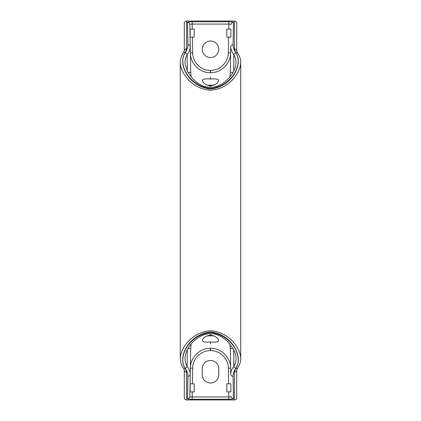 <?xml version="1.0" encoding="UTF-8"?>
<svg xmlns="http://www.w3.org/2000/svg" width="421" height="421" viewBox="0 0 421 421"><rect width="100%" height="100%" fill="white"/><g stroke="black" fill="none" stroke-linecap="round" stroke-linejoin="round"><path stroke-width="0.63" d="M202.238 368.712A8.262 8.262 0 0 1 210.5 360.45A8.262 8.262 0 0 1 218.762 368.712L218.762 374.758A8.262 8.262 0 0 1 210.5 383.021A8.262 8.262 0 0 1 202.238 374.758L202.238 368.712M233.455 398.698L233.071 376.285C233.05 373.611 233.987 370.89 235.881 368.117C243.538 356.892 231.618 334.479 210.495 332.574C189.387 334.521 177.457 356.84 185.124 368.117C187.024 370.917 187.955 373.637 187.929 376.285A2.316 1.926 1 0 0 190.245 374.395C190.271 371.79 189.234 369.106 187.129 366.344C185.666 363.886 184.966 361.213 185.024 358.324L185.145 356.587C185.529 353.398 186.95 349.967 189.408 346.304C192.239 341.989 196.307 338.463 201.606 335.726C204.611 334.29 207.842 333.616 211.305 333.7C216.415 333.669 223.135 336.784 228.498 342.462L233.371 349.219C236.292 355.298 235.792 356.734 235.976 358.324L235.976 358.36C236.023 361.26 235.323 363.918 233.871 366.344C231.776 369.075 230.74 371.759 230.755 374.395L230.645 368.154C230.713 357.555 221.272 348.078 210.589 348.325L210.589 350.619C220.051 350.404 228.387 358.813 228.329 368.191L228.598 383.826L226.824 383.826L226.824 391.888L228.74 391.888L228.829 396.945C230.25 396.956 231.024 396.787 231.14 396.44A2.316 2.3 -1 0 0 233.455 398.698C233.208 399.05 231.666 399.234 228.829 399.25L228.829 396.945L192.171 396.945L192.171 399.25C189.329 399.234 187.787 399.05 187.545 398.698A2.316 2.3 1 0 0 189.86 396.44L190.697 348.741L191.087 344.078M235.976 62.703L235.976 62.64C236.023 59.74 235.323 57.082 233.871 54.656C231.776 51.925 230.74 49.241 230.755 46.605L230.645 52.846C230.713 63.445 221.272 72.922 210.589 72.675L210.589 70.381C220.051 70.596 228.387 62.187 228.329 52.809L228.598 37.174L226.824 37.174L226.824 29.112L228.74 29.112L228.829 24.055C230.25 24.044 231.024 24.213 231.14 24.56A2.316 2.3 1 0 1 233.455 22.302C233.208 21.95 231.666 21.766 228.829 21.75L228.829 24.055L192.171 24.055L192.171 21.75C189.329 21.766 187.787 21.95 187.545 22.302A2.316 2.3 -1 0 1 189.86 24.56L190.697 72.259L191.087 76.922M210.5 79.043C215.468 78.58 218.157 79.001 218.562 80.306C218.294 82.969 215.61 84.858 210.5 85.968C205.385 84.853 202.701 82.963 202.438 80.306C202.838 79.001 205.527 78.58 210.5 79.043L210.5 77.09M206.927 85.153L214.073 85.153M206.927 335.847L214.073 335.847M210.5 335.032C215.615 336.147 218.299 338.037 218.562 340.694C218.162 341.999 215.473 342.42 210.5 341.957C205.532 342.42 202.843 341.999 202.438 340.694C202.706 338.031 205.39 336.142 210.5 335.032L210.5 333.685M210.5 57.53A8.262 8.262 0 0 1 202.238 49.268A8.262 8.262 0 0 1 210.5 41A8.262 8.262 0 0 1 218.762 49.268A8.262 8.262 0 0 1 210.5 57.53M185.372 52.457A2.316 1.626 37.3 0 0 183.524 52.851L184.298 50.846A2.316 1.858 0 0 1 186.619 48.983L185.372 52.457C176.983 63.745 188.95 86.873 210.495 89.02C232.008 86.931 244.033 63.708 235.634 52.457L234.381 48.983L234.381 21.05A2.316 2.316 0 0 1 236.702 23.366L236.702 50.846L237.476 52.851C239.928 56.661 241.017 59.94 240.733 62.697C240.444 73.328 228.487 89.278 210.484 90.22C192.45 89.236 180.556 73.296 180.267 62.697L180.267 358.308C180.441 362.534 181.525 365.817 183.524 368.149L183.524 368.149A2.316 1.626 -37.3 0 0 185.372 368.543C176.983 357.255 188.95 334.127 210.495 331.98C232.008 334.069 244.033 357.292 235.634 368.543L234.381 372.017L234.381 399.95A2.316 2.316 0 0 0 236.702 397.635L236.702 370.154A2.316 1.858 180 0 1 234.381 372.017M240.733 62.697L240.733 358.303C240.444 347.672 228.487 331.722 210.484 330.78C192.45 331.764 180.556 347.704 180.267 358.303M184.298 50.846L184.298 23.366A2.316 2.316 0 0 1 186.619 21.05L186.619 48.983M234.381 21.05L186.619 21.05M210.411 70.381L210.411 72.675C199.786 72.922 190.287 63.497 190.355 52.846L189.86 24.56C189.976 24.213 190.745 24.044 192.171 24.055L192.26 29.112L194.176 29.112L194.176 37.174L192.402 37.174L192.671 52.809C192.607 62.234 201.001 70.596 210.411 70.381L210.589 70.381M234.381 399.95L186.619 399.95L186.619 372.017L185.372 368.543M183.524 368.149L184.298 370.154L184.298 397.635A2.316 2.316 0 0 0 186.619 399.95M210.411 350.619L210.411 348.325C199.786 348.078 190.287 357.503 190.355 368.154L189.86 396.44C189.976 396.787 190.745 396.956 192.171 396.945L192.26 391.888L194.176 391.888L194.176 383.826L192.402 383.826L192.671 368.191C192.607 358.766 201.001 350.404 210.411 350.619L210.589 350.619M180.267 62.697L180.267 62.692C180.446 58.456 181.53 55.172 183.524 52.851M233.455 22.302L233.071 44.715C233.05 47.389 233.987 50.11 235.881 52.883C243.538 64.108 231.618 86.521 210.495 88.426C189.387 86.479 177.457 64.16 185.124 52.883C187.024 50.083 187.955 47.362 187.929 44.715L187.545 22.302M230.308 72.096L230.755 46.605A2.316 1.926 1 0 1 233.071 44.715M187.929 44.715A2.316 1.926 -1 0 1 190.245 46.605C190.271 49.21 189.234 51.894 187.129 54.656C185.666 57.114 184.966 59.787 185.024 62.676L185.177 64.655L187.634 71.786L192.523 78.559C194.97 81.253 197.991 83.49 201.58 85.258C205.695 87.479 213.021 88.489 219.909 85.026C227.666 80.885 231.361 75.47 233.318 71.87C236.292 65.687 235.765 64.492 235.976 62.676M192.26 29.112L190.155 29.123L190.16 37.159L192.402 37.174M228.598 37.174L230.84 37.159L230.845 29.123L228.74 29.112M210.5 85.968L210.5 87.315M229.913 76.922L230.308 72.259A24.186 0.3 -179 0 0 233.002 72.444M187.998 72.444A24.186 0.3 -1 0 0 190.697 72.259M235.881 52.883A2.316 1.642 145.1 0 0 233.871 54.656L233.681 71.181M185.124 52.883A2.316 1.642 34.9 0 1 187.129 54.656L187.319 71.181M230.645 52.846L228.329 52.809M190.355 52.846L192.671 52.809M236.702 50.846A2.316 1.858 180 0 0 234.381 48.983M237.476 52.851A2.316 1.626 142.7 0 0 235.634 52.457M187.929 376.285L187.545 398.698M230.308 348.904L230.755 374.395A2.316 1.926 -1 0 0 233.071 376.285M192.26 391.888L190.155 391.877L190.16 383.841L192.402 383.826M228.598 383.826L230.84 383.841L230.845 391.877L228.74 391.888M210.5 343.91L210.5 341.957M229.913 344.078L230.308 348.741A24.186 0.3 179 0 1 233.002 348.556M187.998 348.556A24.186 0.3 1 0 1 190.697 348.741M235.881 368.117A2.316 1.642 -145.1 0 1 233.871 366.344L233.681 349.819M185.124 368.117A2.316 1.642 -34.9 0 0 187.129 366.344L187.319 349.819M230.645 368.154L228.329 368.191M190.355 368.154L192.671 368.191M236.702 370.154L237.476 368.149A2.316 1.626 -142.7 0 1 235.634 368.543M184.298 370.154A2.316 1.858 0 0 0 186.619 372.017M192.171 21.75L228.829 21.75M192.171 399.25L228.829 399.25M237.476 368.149C239.928 364.339 241.017 361.06 240.733 358.303"/></g></svg>
